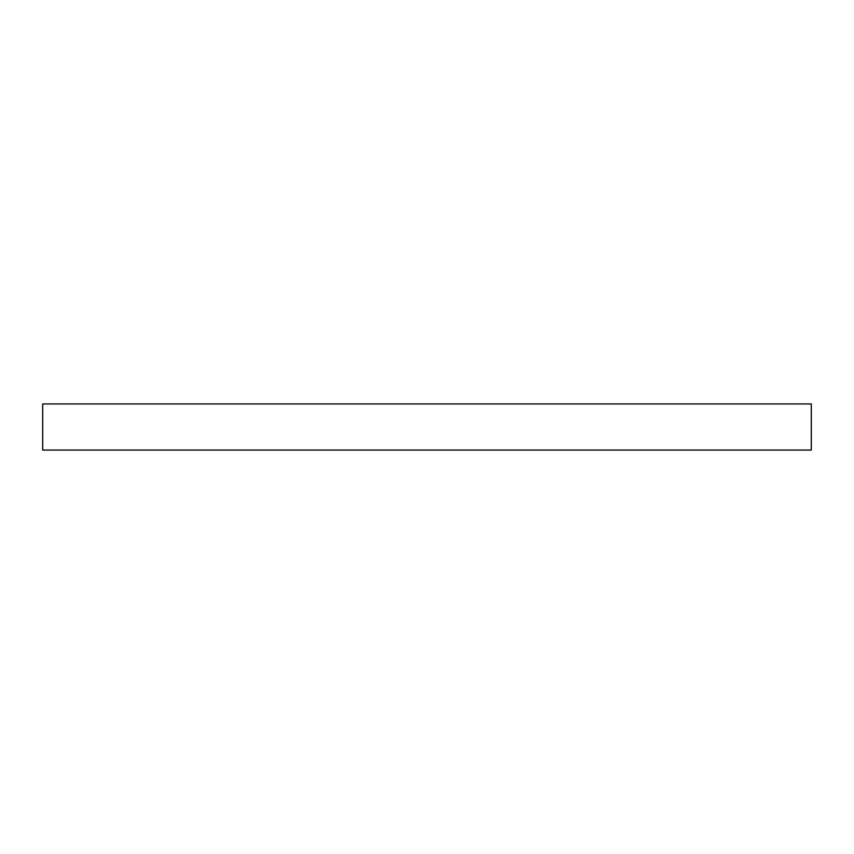 <?xml version="1.0" encoding="UTF-8"?>
<svg xmlns="http://www.w3.org/2000/svg" width="854" height="854" viewBox="0 0 854 854"><rect width="100%" height="100%" fill="white"/><g stroke="black" fill="none" stroke-linecap="round" stroke-linejoin="round"><path stroke-width="1.28" d="M427 403.942L811.3 403.942L811.3 450.058L42.7 450.058L42.7 403.942L427 403.942"/></g></svg>
